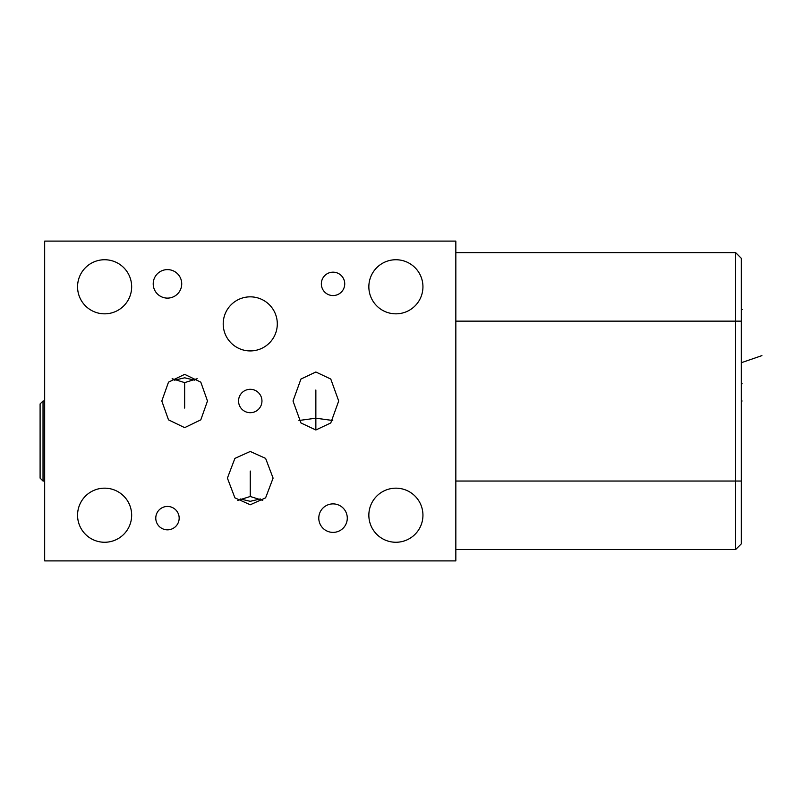 <?xml version="1.0" encoding="UTF-8"?>
<svg xmlns="http://www.w3.org/2000/svg" width="802" height="802" viewBox="0 0 802 802"><rect width="100%" height="100%" fill="white"/><g stroke="black" fill="none" stroke-linecap="round" stroke-linejoin="round"><path stroke-width="1.2" d="M455.837 241.101L44.671 241.101L44.671 560.899L455.837 560.899L455.837 241.101M741.279 543.906L735.614 549.571L735.614 252.61L741.279 258.274L741.279 543.906L735.614 549.571L455.837 549.571M240.189 498.944L250.254 501.31L260.319 498.944M194.716 380.178L184.65 377.802L174.585 380.178M77.563 286.785A27.047 27.047 0 0 1 104.611 259.738A27.047 27.047 0 0 1 131.658 286.785A27.047 27.047 0 0 1 104.611 313.833A27.047 27.047 0 0 1 77.563 286.785M368.85 286.785A27.047 27.047 0 0 1 395.897 259.738A27.047 27.047 0 0 1 422.945 286.785A27.047 27.047 0 0 1 395.897 313.833A27.047 27.047 0 0 1 368.85 286.785M368.85 515.215A27.047 27.047 0 0 1 395.897 488.167A27.047 27.047 0 0 1 422.945 515.215A27.047 27.047 0 0 1 395.897 542.262A27.047 27.047 0 0 1 368.85 515.215M77.563 515.215A27.047 27.047 0 0 1 104.611 488.167A27.047 27.047 0 0 1 131.658 515.215A27.047 27.047 0 0 1 104.611 542.262A27.047 27.047 0 0 1 77.563 515.215M250.254 451.466L265.612 458.393L273.091 478.112L265.612 497.841L250.254 504.769L234.896 497.841L227.407 478.112L234.896 458.393L250.254 451.466M184.65 427.646L168.5 419.847L161.803 401L168.5 382.153L184.65 374.354L200.801 382.153L207.487 401L200.801 419.847L184.65 427.646M223.207 323.888A27.047 27.047 0 0 1 250.254 296.84A27.047 27.047 0 0 1 277.302 323.888A27.047 27.047 0 0 1 250.254 350.925A27.047 27.047 0 0 1 223.207 323.888M315.858 372.008L330.775 379.045L338.705 401L330.775 422.955L315.858 429.992L300.94 422.955L293.011 401L300.94 379.045L315.858 372.008M321.341 283.858A11.699 11.699 0 0 1 333.03 272.169A11.699 11.699 0 0 1 344.73 283.858A11.699 11.699 0 0 1 333.03 295.557A11.699 11.699 0 0 1 321.341 283.858M238.555 401A11.699 11.699 0 0 1 250.254 389.301A11.699 11.699 0 0 1 261.953 401A11.699 11.699 0 0 1 250.254 412.699A11.699 11.699 0 0 1 238.555 401M155.778 518.142A11.699 11.699 0 0 1 167.468 506.443A11.699 11.699 0 0 1 179.167 518.142A11.699 11.699 0 0 1 167.468 529.831A11.699 11.699 0 0 1 155.778 518.142M153.212 283.858A14.256 14.256 0 0 1 167.468 269.612A14.256 14.256 0 0 1 181.723 283.858A14.256 14.256 0 0 1 167.468 298.113A14.256 14.256 0 0 1 153.212 283.858M318.785 518.142A14.256 14.256 0 0 1 333.03 503.887A14.256 14.256 0 0 1 347.286 518.142A14.256 14.256 0 0 1 333.03 532.388A14.256 14.256 0 0 1 318.785 518.142M237.733 500.408L250.254 496.488L262.765 500.408M197.162 378.704L184.65 382.624L172.129 378.704M332.76 420.499L315.858 418.193L298.956 420.499M741.279 258.274L735.614 252.61L455.837 252.61M43.027 481.04L43.027 401L40.1 403.927L40.1 478.112L43.027 481.04L44.671 481.04M741.279 383.827L742.111 383.827L741.279 383.827M761.9 355.627L742.111 362.444M741.279 401L742.111 401M741.279 309.632L742.111 309.632M250.254 471.045L250.254 496.488M184.65 408.068L184.65 382.624M315.858 390.013L315.858 429.992M741.279 481.04L455.837 481.04M741.279 321.141L455.837 321.141M43.027 401L44.671 401"/></g></svg>
